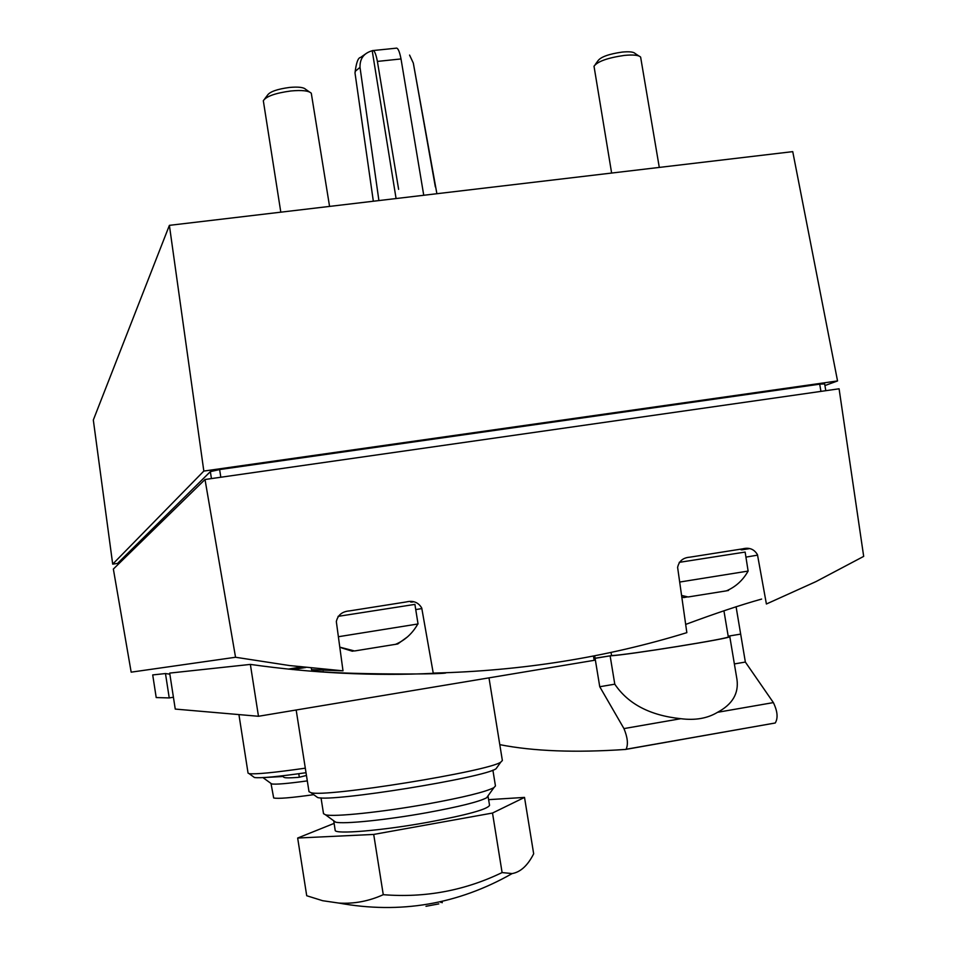 <?xml version="1.0" encoding="UTF-8"?>
<svg xmlns="http://www.w3.org/2000/svg" width="957" height="957" viewBox="0 0 957 957"><rect width="100%" height="100%" fill="white"/><g stroke="black" fill="none" stroke-linecap="round" stroke-linejoin="round"><path stroke-width="1.44" d="M409.572 55.087L413.316 63.078L435.351 186.89M378.912 200.575L360.011 67.373C359.76 58.688 363.827 53.149 372.213 50.745C374.055 49.585 375.79 53.137 377.393 61.415L398.626 189.33M423.748 195.276L401.019 58.939C399.464 50.948 397.729 47.372 395.839 48.221L373.146 50.542M165.477 673.549L152.713 674.924L156.206 697.557L169.233 697.928L165.477 673.549L169.856 674.171M250.363 664.409L169.688 673.094L175.251 709.077L258.474 716.279L250.363 664.409C312.783 673.226 374.091 676.18 434.275 673.285M742.799 548.816C749.343 547.213 754.236 549.186 757.477 554.737L766.401 603.999L815.998 581.593L863.681 556.388L839.086 388.793L205.013 479.505L235.542 657.256L289.337 665.522L343.001 670.833L311.575 669.661C310.116 674.446 447.613 674.912 445.962 672.783L433.234 673.106C521.685 670.965 606.212 657.483 686.839 632.649L677.616 567.417C678.968 561.089 683.047 557.68 689.865 557.177L743.481 548.72M235.542 657.256L131.169 672.161L113.357 569.056L205.013 479.505M685.667 624.419C715.692 613.27 741.017 604.812 761.628 599.07M433.234 673.106L421.738 608.018C418.341 602.288 413.137 600.266 406.139 601.965L349.52 610.901C342.235 611.463 337.845 615.016 336.326 621.572L343.001 670.833M824.934 385.563L837.542 380.934L792.743 151.637L169.389 225.35L203.829 471.071L112.699 564.14L93.319 420.003L169.389 225.35M118.213 563.314L112.699 564.14M203.829 471.071L837.542 380.934M825.807 390.695L824.647 383.889L819.706 384.176L219.62 469.564L210.349 471.634L118.13 562.836L118.357 564.175M258.474 716.279L594.165 660.33L593.46 656.024M173.42 697.234L169.233 697.928M734.366 663.931L745.359 662.065L740.67 634.108L728.181 636.178L740.67 634.108L736.077 606.714M723.935 610.841L728.289 636.8C732.356 638.116 627.313 655.031 611.559 655.593L611.033 652.411M611.559 655.593L595.087 658.332L594.668 655.784M728.217 636.417L729.784 636.572C733.971 637.912 626.213 655.258 610.123 655.832L593.842 658.404L595.087 658.332L599.752 686.731L623.952 728.588C627.636 737.512 628.354 744.402 626.093 749.259L625.591 749.439C575.348 752.86 533.42 751.269 499.805 744.654M270.998 783.436L273.678 797.959C277.817 798.939 291.167 797.839 313.705 794.669M270.998 783.52L271.668 783.927C275.676 784.608 287.555 783.604 307.305 780.888M263.295 777.598L282.758 776.51M396.078 198.542L372.213 50.745M238.927 714.58L248.054 773.1L249.107 773.639C255.483 774.44 274.216 772.61 305.307 768.172M253.485 776.821L254.466 777.527C260.376 778.328 277.566 776.725 306.025 772.706M305.869 667.472L292.722 669.553M288.332 669.099L301.299 666.969M298.775 773.723L299.326 777.24L297.436 777.443C280.975 778.579 284.827 777.168 282.076 775.852M288.619 669.134L301.551 666.993M305.594 667.448L292.411 669.517M306.455 775.457L299.326 777.24M296.192 710.154L309.003 791.678L310.989 792.683C325.26 797.683 488.931 771.294 500.81 762.095L502.365 760.516L489.051 678.226M315.714 796.14L317.568 797.492C331.337 802.385 484.613 777.67 496.061 768.722L497.401 766.844M524.52 797.408L533.671 853.8C527.75 865.487 520.584 872.078 512.151 873.574L502.102 872.569C464.671 890.644 425.064 898.013 383.267 894.687C368.9 901.207 354.078 904.006 338.79 903.061L322.688 900.716L306.719 895.74L297.663 838.033L373.708 834.432L492.508 813.043L524.52 797.408L488.632 799.657M426.009 906.291L438.832 903.887M440.758 901.685L440.89 902.499M442.038 901.386L442.242 902.726M333.73 820.783L335.165 830.221C334.16 834.624 381.975 830.676 428.401 822.195C467.291 814.897 487.675 809.263 489.553 805.304L487.974 795.889M334.089 823.403L297.663 838.033M333.718 821.034L335.584 822.135C343.336 824.372 386.532 819.982 426.882 812.684C459.157 806.751 479.074 801.775 486.635 797.767L488.07 796.128M321.026 797.851L323.514 813.665L325.512 814.802C333.909 817.134 382.142 812.122 427.312 804C463.415 797.396 485.606 791.941 493.908 787.635L495.451 785.936L492.891 770.146M492.508 813.043L502.102 872.569M373.708 834.432L383.267 894.687M679.673 582.047L748.123 571.078C742.907 580.301 735.658 586.904 726.375 590.864L688.131 596.977L681.575 595.445M684.829 596.343L683.968 597.539L681.815 597.168M687.521 596.881L683.98 597.527M748.123 571.078L745.144 552.069L679.231 562.357M726.375 590.864L728.528 590.433M611.631 173.061L594.01 66.224C597.563 61.427 607.707 57.815 624.431 55.398C633.355 54.561 638.762 55.123 640.628 57.109L659.289 167.415M595.266 64.49L598.005 60.734C600.852 56.882 608.915 53.999 622.182 52.085C629.275 51.415 633.57 51.881 635.077 53.472L638.869 55.961M354.281 650.916L339.783 647.147M352.738 650.664L352.32 651.215L341.625 647.913M407.562 636.824L397.729 643.977L354.652 650.951M354.066 650.88L352.32 651.215M338.371 636.728L418.042 623.964L414.907 604.393L338.072 616.368M280.808 212.179L263.319 100.7C266.225 96.322 275.425 93.08 290.892 90.975C302.029 89.958 308.824 90.724 311.288 93.248L329.567 206.413M264.742 98.822L267.47 95.221C269.814 91.716 277.123 89.133 289.397 87.458C298.237 86.656 303.644 87.278 305.63 89.3L309.338 91.884M729.784 636.572L736.974 679.47C738.888 693.43 732.416 704.376 717.535 712.307C707.45 718.408 695.213 720.537 680.834 718.695C650.102 715.501 628.091 703.993 614.789 684.183L610.123 655.832M614.789 684.183L599.752 686.731M745.359 662.065L773.376 702.594C777.551 711.29 778.185 718.085 775.254 722.99L625.77 749.403M373.338 201.233L354.999 72.899L355.418 71.141L360.011 67.373M377.393 61.415L401.019 58.939M210.349 471.634L211.437 478.584M219.62 469.564L220.828 477.232M819.706 384.176L820.939 391.389M757.549 555.144L745.993 557.106M748.625 548.54L741.137 549.856M421.834 608.568L415.733 609.597M413.077 601.726L410.78 602.132M680.834 718.695L623.952 728.588M773.376 702.594L717.535 712.307M413.316 63.078L436.894 193.721M118.13 562.836L118.345 564.187M271.668 783.927L262.96 777.61M749.403 548.636L742.13 549.832M311.539 669.661L311.276 668.046M413.603 601.809L411.869 602.097M366.435 53.317L360.562 57.444C358.074 57.671 356.219 62.827 354.999 72.899M254.466 777.527L249.107 773.639M496.061 768.722L500.81 762.095M317.568 797.492L310.989 792.683M323.131 671.443L323.239 672.101M338.79 903.061C400.17 914.222 457.96 904.389 512.151 873.574M486.635 797.767L493.908 787.635M335.584 822.135L325.512 814.802M684.961 596.367L684.159 597.479M417.814 624C412.407 633.558 404.919 640.365 395.373 644.42M775.254 722.99L626.093 749.259"/></g></svg>
